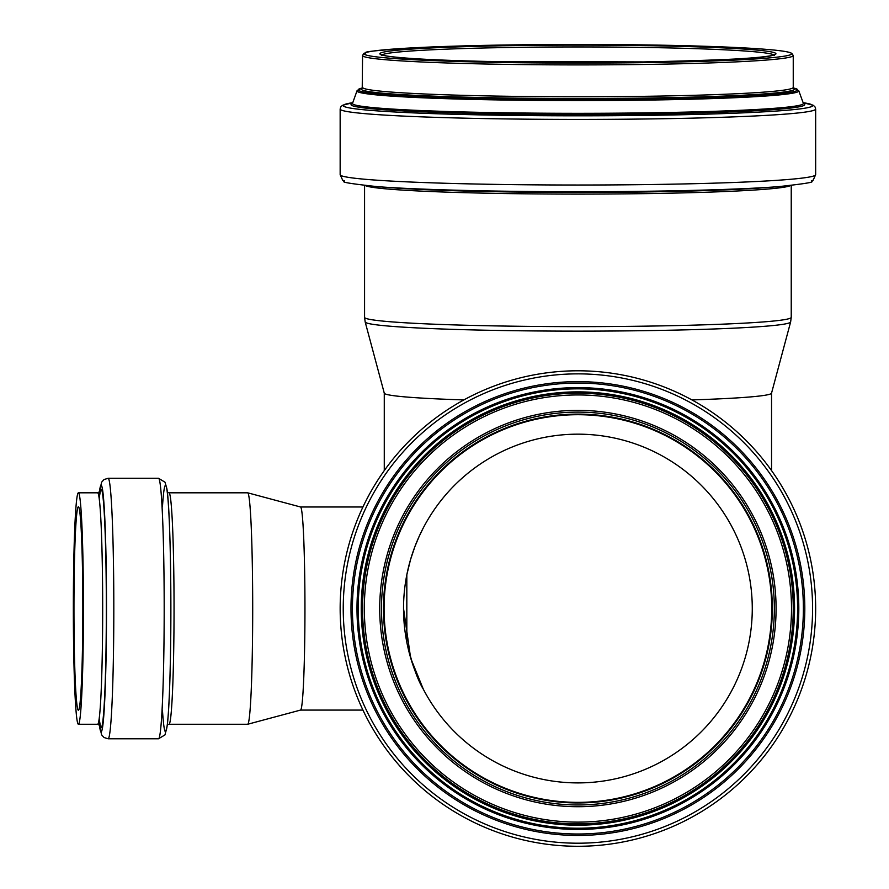 <?xml version="1.0" encoding="UTF-8"?>
<svg xmlns="http://www.w3.org/2000/svg" width="889" height="889" viewBox="0 0 889 889"><rect width="100%" height="100%" fill="white"/><g stroke="black" fill="none" stroke-linecap="round" stroke-linejoin="round"><path stroke-width="1.33" d="M403.528 608.454L410.574 657.593M410.962 658.882L423.375 689.319M427.098 696.076L424.664 691.731M423.331 689.231C417.574 679.829 412.074 664.183 406.829 642.28L406.829 574.794M406.851 574.672L410.518 559.659M410.574 559.481L414.83 546.791M414.863 546.702L419.264 536.145M419.352 535.967L423.308 527.866M362.934 710.078L300.549 710.078A101.546 4.434 -90 0 0 300.571 710.067A101.546 4.434 -90 0 0 304.949 608.532A101.546 4.434 -90 0 0 300.571 506.997A101.546 4.434 -90 0 0 300.526 506.997L362.934 506.997M73.343 608.532A115.726 5.045 -90 0 0 78.399 724.257A115.726 5.045 -90 0 0 83.444 608.532A115.726 5.045 -90 0 0 78.399 492.817A115.726 5.045 -90 0 0 73.343 608.532M73.954 608.532A101.713 4.434 -90 0 0 78.399 710.255A101.713 4.434 -90 0 0 82.833 608.532A101.713 4.434 -90 0 0 78.399 506.819A101.713 4.434 -90 0 0 73.954 608.532M168.999 724.257L247.653 724.257A115.726 5.045 -90 0 0 247.709 724.246A115.726 5.045 -90 0 0 252.698 608.532A115.726 5.045 -90 0 0 247.709 492.817A115.726 5.045 -90 0 0 247.653 492.817L168.999 492.817A115.726 5.045 -90 0 1 174.044 608.532A115.726 5.045 -90 0 1 168.999 724.257L167.354 724.702M771.541 393.082A193.635 8.446 180 0 1 771.519 393.182A193.635 8.446 180 0 1 691.931 399.917M463.88 399.917A193.635 8.446 180 0 1 384.292 393.182A193.635 8.446 180 0 1 384.27 393.082M815.658 608.532A237.752 237.752 0 0 0 459.035 402.639A237.752 237.752 0 0 0 459.035 814.435A237.752 237.752 0 0 0 815.658 608.532A237.752 237.752 0 0 0 459.035 402.639A237.752 237.752 0 0 0 459.035 814.435A237.752 237.752 0 0 0 815.658 608.532M793.244 608.532A215.338 215.338 0 0 0 470.237 422.042A215.338 215.338 0 0 0 470.237 795.022A215.338 215.338 0 0 0 793.244 608.532A215.338 215.338 0 0 0 470.237 422.042A215.338 215.338 0 0 0 470.237 795.022A215.338 215.338 0 0 0 793.244 608.532M774.341 608.532A196.436 196.436 0 0 0 479.693 438.421A196.436 196.436 0 0 0 479.693 778.653A196.436 196.436 0 0 0 774.341 608.532M772.33 608.532A194.424 194.424 0 0 0 480.693 440.155A194.424 194.424 0 0 0 480.693 776.908A194.424 194.424 0 0 0 772.33 608.532M752.272 608.532A174.377 174.377 0 0 0 490.717 457.524A174.377 174.377 0 0 0 490.717 759.55A174.377 174.377 0 0 0 752.272 608.532M99.346 724.746A123.249 5.378 -90 0 0 106.513 608.532A123.249 5.378 -90 0 0 99.346 492.328M99.279 724.702L101.602 734.836L104.046 737.526L108.125 738.792A130.25 5.678 -90 0 0 113.814 608.532A130.25 5.678 -90 0 0 108.125 478.282L104.024 479.549L101.624 482.182L99.279 492.362M99.157 718.845A119.226 5.201 -90 0 0 106.336 608.532A119.226 5.201 -90 0 0 99.157 498.218M99.168 718.756L100.324 725.768L97.634 724.257A115.726 5.045 -90 0 0 102.68 608.532A115.726 5.045 -90 0 0 97.634 492.817L100.324 491.306L99.168 498.318M162.465 710.255A123.249 5.378 -90 0 0 169.521 690.142A123.249 5.378 -90 0 0 169.521 526.933A123.249 5.378 -90 0 0 162.465 506.819M158.498 478.282L165.01 482.205L166.788 488.272C169.877 503.663 171.844 588.518 170.388 660.294C169.743 691.375 168.699 713.122 167.254 725.546L164.998 734.881L158.498 738.792A130.25 5.678 -90 0 0 164.187 608.532A130.25 5.678 -90 0 0 158.498 478.282L108.125 478.282M381.892 54.962A196.436 8.568 180 0 1 577.906 46.95A196.436 8.568 180 0 1 773.919 54.962M577.906 45.128A198.18 8.646 180 0 1 749.538 58.085A198.18 8.646 180 0 1 406.273 58.085A198.18 8.646 180 0 1 577.906 45.128M362.568 55.518A215.338 9.39 180 0 0 577.906 64.908A215.338 9.39 180 0 0 793.244 55.518L791.766 53.307L789.565 52.44C784.276 50.962 772.341 49.64 753.75 48.473C710.222 45.872 651.604 44.539 577.906 44.45A213.593 9.312 180 0 1 762.873 58.43A213.593 9.312 180 0 1 392.927 58.43A213.593 9.312 180 0 1 577.906 44.45C515.075 44.494 462.191 45.528 419.252 47.528C346.766 52.273 371.78 52.384 363.745 53.496L362.568 55.518L362.234 88.244L362.912 87.922M793.244 55.518L793.244 87.389A215.338 9.39 180 0 1 577.906 96.779A215.338 9.39 180 0 1 362.568 87.389M793.244 87.389L793.577 88.244L792.899 87.922A216.66 9.446 180 0 1 577.906 98.535A216.66 9.446 180 0 1 362.901 87.911M793.377 87.967L794.288 88.189A219.694 9.579 180 0 1 577.906 99.435A219.694 9.579 180 0 1 361.523 88.189L357.022 90.789L352.444 103.58M794.288 88.189L798.789 90.789A220.905 9.635 180 0 1 577.906 100.579A220.905 9.635 180 0 1 357.022 90.789M798.789 90.789L803.356 103.324A225.473 9.835 180 0 1 577.906 113.314A225.473 9.835 180 0 1 352.455 103.324M803.378 103.513A226.906 9.901 180 0 1 577.906 114.514A226.906 9.901 180 0 1 352.433 103.513M340.154 109.047A237.752 10.368 180 0 0 577.906 119.415A237.752 10.368 180 0 0 815.658 109.047L815.102 107.036L813.402 105.347L803.123 102.691A234.674 10.235 180 0 1 577.906 115.814A234.674 10.235 180 0 1 352.689 102.702L342.409 105.347L340.698 107.036L340.154 109.047L340.154 174.655L342.709 180.311C350.522 181.678 326.674 181.123 377.414 186.657A231.351 10.09 180 0 0 577.906 191.713A231.351 10.09 180 0 0 778.397 186.657C829.137 181.123 805.29 181.678 813.102 180.311L815.658 174.655A237.752 10.368 180 0 1 577.906 185.023A237.752 10.368 180 0 1 340.154 174.655M778.397 186.657L764.162 187.735A214.927 9.379 180 0 1 577.906 192.435A214.927 9.379 180 0 1 391.649 187.735L377.414 186.657M790.421 185.612A213.338 9.301 180 0 1 577.906 194.102A213.338 9.301 180 0 1 365.39 185.612M791.232 317.317A213.338 9.301 180 0 1 577.906 326.63A213.338 9.301 180 0 1 364.568 317.317L365.179 321.962A212.738 9.279 180 0 0 577.906 331.13A212.738 9.279 180 0 0 790.632 321.962L791.232 317.317L791.232 185.534M812.579 608.532A234.674 234.674 0 0 0 460.569 405.306A234.674 234.674 0 0 0 460.569 811.768A234.674 234.674 0 0 0 812.579 608.532M804.812 608.532A226.906 226.906 0 0 0 464.447 412.029A226.906 226.906 0 0 0 464.447 805.045A226.906 226.906 0 0 0 804.812 608.532M803.378 608.532A225.473 225.473 0 0 0 465.169 413.263A225.473 225.473 0 0 0 465.169 803.8A225.473 225.473 0 0 0 803.378 608.532M798.811 608.532A220.905 220.905 0 0 0 467.447 417.219A220.905 220.905 0 0 0 467.447 799.844A220.905 220.905 0 0 0 798.811 608.532M797.6 608.532A219.694 219.694 0 0 0 468.059 418.274A219.694 219.694 0 0 0 468.059 798.789A219.694 219.694 0 0 0 797.6 608.532M794.566 608.532A216.66 216.66 0 0 0 469.57 420.897A216.66 216.66 0 0 0 469.57 796.166A216.66 216.66 0 0 0 794.566 608.532M791.499 608.532A213.593 213.593 0 0 0 471.114 423.564A213.593 213.593 0 0 0 471.114 793.51A213.593 213.593 0 0 0 791.499 608.532M776.086 608.532A198.18 198.18 0 0 0 478.815 436.899A198.18 198.18 0 0 0 478.815 780.164A198.18 198.18 0 0 0 776.086 608.532M771.73 608.532A193.824 193.824 0 0 0 480.993 440.677A193.824 193.824 0 0 0 480.993 776.397A193.824 193.824 0 0 0 771.73 608.532M97.634 492.817L78.399 492.817M97.634 724.257L78.399 724.257M300.571 506.997L247.709 492.817M300.571 710.067L247.709 724.246M167.354 492.362L168.999 492.817M158.498 738.792L108.125 738.792M774.341 55.518L774.708 54.618L772.952 55.24C766.074 58.029 722.946 60.252 643.58 61.919L487.194 61.452C435.921 60.241 402.406 58.43 386.648 56.007L381.103 54.618L381.47 55.518M362.434 87.967L361.523 88.189M815.658 109.047L815.658 174.655M364.568 185.534L364.568 317.317M771.541 470.581L771.541 393.138L790.632 321.962M384.27 470.581L384.27 393.138L365.179 321.962"/></g></svg>
